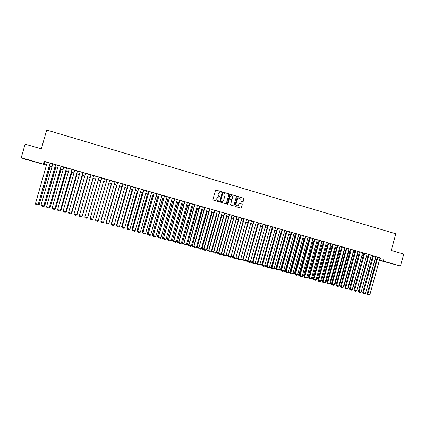 <?xml version="1.0" encoding="UTF-8"?>
<svg xmlns="http://www.w3.org/2000/svg" width="425" height="425" viewBox="0 0 425 425"><rect width="100%" height="100%" fill="white"/><g stroke="black" fill="none" stroke-linecap="round" stroke-linejoin="round"><path stroke-width="0.64" d="M221.531 192.084L221.287 191.638L216.102 190.113L215.475 190.469L212.952 199.437L213.297 200.079L218.487 201.583L218.928 201.333L218.014 200.69C217.095 200.318 216.723 199.638 216.899 198.645L217.111 197.896L218.992 196.727L220.23 196.706L219.316 196.063C218.397 195.691 218.025 195.011 218.2 194.018L218.413 193.269L220.267 192.1L221.531 192.084M221.138 192.344L221.425 192.084L221.181 191.638L215.9 190.097M218.514 201.588L218.827 201.328L218.583 200.882L218.014 200.69M219.826 196.966L220.123 196.706L219.884 196.26L219.316 196.063M388.71 262.905L394.219 264.345L388.71 262.905M30.281 160.56L25.649 159.163L30.281 160.56M242.638 201.673L243.259 201.322L243.955 198.831L243.615 198.199L237.904 196.52L237.331 196.887L234.828 205.785L235.174 206.423L240.874 208.075L241.464 207.713L242.308 204.701L241.968 204.069L239.509 203.352L238.924 203.718L238.505 205.211L236.932 206.178L235.933 204.462L237.575 198.602L239.116 197.63L240.146 199.357L239.875 200.334L240.215 200.967L242.638 201.673M45.252 164.783L23.821 158.838L21.25 157.664L25.123 144.144L41.337 148.851L46.713 130.039L395.829 233.819L391.218 250.49L403.75 254.129L400.472 265.986L379.392 260.355M21.25 157.664L46.495 165.054M380.104 257.784L44.142 161.298L43.371 163.986M383.972 258.697L383.308 261.083L400.472 265.986M228.974 194.432L228.629 193.795L222.902 192.111L222.28 192.467L219.762 201.413L220.107 202.05L225.877 203.724L226.467 203.357L228.974 194.432L228.523 193.795L222.705 192.095M233.872 205.53L236.369 196.637L236.029 195.999L230.446 194.326L236.146 195.999L236.486 196.637L233.984 205.541L233.394 205.902L233.984 205.541M229.463 199.808L228.9 200.18L229.596 199.819L231.253 200.303L231.598 200.94L230.584 204.553L230.924 205.19L233.394 205.902M229.011 200.186L227.954 203.952L227.54 204.207L227.954 203.952M230.446 194.326L229.824 194.682L227.274 203.756L227.54 204.207M50.161 163.168L47.271 162.339M55.675 164.746L52.806 163.923M61.168 166.318L58.321 165.506M66.64 167.891L63.819 167.078M72.096 169.453L69.291 168.651M77.525 171.009L74.747 170.212M82.939 172.561L80.182 171.769M88.331 174.107L85.6 173.32M93.707 175.647L90.993 174.866M99.062 177.177L96.369 176.407M104.396 178.707L101.724 177.942M109.724 180.237L107.058 179.472M115.032 181.757L112.359 180.992M120.323 183.271L117.651 182.506M125.593 184.779L122.915 184.014M130.842 186.288L128.164 185.518M136.074 187.786L133.397 187.016M141.286 189.279L138.608 188.514M146.482 190.767L143.799 190.002M151.661 192.254L148.973 191.484M156.814 193.731L154.132 192.961M161.957 195.202L159.269 194.432M167.078 196.669L164.39 195.898M172.178 198.13L169.49 197.359M177.268 199.591L174.574 198.82M182.33 201.041L179.637 200.271M187.383 202.486L184.684 201.716M192.413 203.931L189.715 203.155M197.428 205.365L194.73 204.595M202.422 206.8L199.723 206.024M207.4 208.223L204.701 207.453M212.388 209.621L209.647 208.834L198.889 248.014L201.381 248.689L212.373 209.615M217.324 211.034L214.604 210.29M222.238 212.473L219.534 211.666L208.595 250.591L211.299 251.382L222.243 212.447M227.147 213.881L224.453 213.079L213.525 251.929L216.229 252.726L227.152 213.849M232.039 215.284L229.33 214.508M236.916 216.676L234.202 215.905M241.772 218.067L239.057 217.297M246.617 219.454L243.902 218.684M251.441 220.841L248.726 220.065M256.254 222.217L253.534 221.446M261.29 223.635L258.087 222.748L247.578 261.184L247.887 261.327L250.293 261.981L261.29 223.635M265.822 224.958L263.096 224.188M270.582 226.318L267.856 225.548M275.565 227.726L272.361 226.838L261.922 265.083L262.257 265.232L264.642 265.88L275.565 227.726M277.328 228.241L266.672 266.374L267.017 266.523L269.392 267.171L280.293 229.08L277.323 228.262M284.761 230.382L282.035 229.612M289.457 231.726L286.732 230.956M294.137 233.065L291.173 232.231L280.819 270.22L281.196 270.38L283.544 271.017L294.142 233.049M298.802 234.403L296.071 233.633M303.45 235.737L300.714 234.967M308.082 237.06L305.347 236.295M309.968 237.596L299.46 275.283L299.875 275.453L302.191 276.085L312.933 238.436L309.963 237.617M317.3 239.7L314.564 238.935M321.884 241.018L319.148 240.247M326.453 242.324L323.717 241.554M331.011 243.631L328.27 242.861M335.548 244.933L332.807 244.163M340.074 246.229L337.333 245.459M344.813 247.568L341.615 246.686L331.495 283.99L331.962 284.176L334.225 284.787L344.813 247.568M349.079 248.806L346.332 248.041M353.786 250.139L350.588 249.257L340.505 286.439L340.993 286.631L343.246 287.242L353.786 250.139M358.02 251.366L355.056 250.538L344.994 287.661L347.73 288.458L358.025 251.356M362.695 252.694L359.502 251.812L349.462 288.873L349.966 289.069L352.203 289.675L362.695 252.694M367.131 253.964L363.938 253.082L353.919 290.084L354.429 290.28L356.655 290.886L367.131 253.964M371.328 255.181L368.581 254.41M375.955 256.493L372.767 255.611L362.785 292.496L363.317 292.692L365.527 293.293L375.955 256.493M44.142 161.298L47.249 162.408M50.145 163.237L52.785 163.997M55.654 164.815L58.305 165.575M61.147 166.393L63.798 167.147M66.619 167.96L69.275 168.72M72.075 169.522L74.726 170.282M77.504 171.078L80.16 171.838M82.918 172.63L85.579 173.389M88.315 174.176L90.971 174.935M93.686 175.716L96.348 176.476M99.041 177.246L101.708 178.011M104.375 178.776L107.036 179.541M109.703 180.301L112.343 181.061M115.01 181.826L117.629 182.575M120.302 183.34L122.899 184.083M125.572 184.848L128.148 185.587M130.82 186.357L133.376 187.085M136.053 187.855L138.587 188.578M141.27 189.348L143.783 190.065M146.466 190.836L148.957 191.553M151.64 192.318L154.11 193.03M156.798 193.795L159.248 194.501M161.936 195.272L164.369 195.968M167.057 196.738L169.469 197.428M172.162 198.199L174.553 198.884M177.246 199.654L179.621 200.334M182.314 201.11L184.668 201.785M187.361 202.555L189.699 203.224M192.392 203.995L194.708 204.659M197.407 205.434L199.702 206.093M202.406 206.863L204.68 207.517M207.384 208.292L209.642 208.941M212.346 209.716L214.583 210.354M217.292 211.129L219.507 211.767M222.217 212.542L224.416 213.175M227.125 213.95L229.309 214.572M232.018 215.353L234.186 215.969M236.895 216.75L239.041 217.361M241.756 218.142L243.881 218.753M246.596 219.528L248.705 220.134M251.419 220.91L253.512 221.51M256.233 222.291L258.304 222.881M261.024 223.662L263.08 224.251M265.8 225.032L267.84 225.617M270.56 226.392L272.579 226.971M275.304 227.752L277.307 228.326M280.033 229.107L282.019 229.675M284.739 230.456L286.71 231.025M289.436 231.806L291.391 232.363M294.116 233.144L296.05 233.697M298.78 234.478L300.698 235.03M303.429 235.811L305.331 236.358M308.061 237.139L309.947 237.681M312.678 238.462L314.543 238.999M317.278 239.78L319.127 240.311M321.863 241.092L323.696 241.623M326.432 242.404L328.254 242.925M330.985 243.711L332.791 244.226M335.527 245.007L337.317 245.523M340.053 246.303L341.822 246.813M344.558 247.6L346.317 248.099M349.053 248.885L350.795 249.385M353.536 250.171L355.257 250.665M357.999 251.451L359.709 251.94M362.451 252.726L364.14 253.21M366.881 253.996L368.56 254.474M371.307 255.26L372.969 255.738M375.711 256.525L377.358 256.998M380.125 257.699L377.373 256.934M376.646 259.569L375.089 259.128L376.667 259.5M46.474 165.134L44.476 164.56L45.204 164.942M376.688 259.425L375.036 258.952M372.295 258.172L370.632 257.699M367.885 256.913L366.207 256.434M363.465 255.653L361.771 255.165M359.029 254.384L357.319 253.895M354.578 253.114L352.856 252.62M350.115 251.839L348.373 251.34M345.637 250.559L343.878 250.059M341.137 249.273L339.368 248.768M336.627 247.988L334.842 247.477M332.106 246.697L330.299 246.181M327.563 245.4L325.741 244.88M323.011 244.099L321.172 243.573M318.437 242.792L316.582 242.266M313.852 241.485L311.982 240.948M309.251 240.167L307.365 239.631M304.635 238.85L302.733 238.308M300.002 237.527L298.084 236.98M295.354 236.199L293.415 235.647M290.689 234.871L288.734 234.313M286.009 233.532L284.038 232.969M281.313 232.193L279.326 231.625M276.601 230.849L274.598 230.276M271.873 229.495L269.854 228.921M267.134 228.14L265.094 227.561M262.374 226.785L260.312 226.196M257.592 225.42L255.521 224.825M252.801 224.049L250.708 223.454M247.993 222.679L245.884 222.073M243.169 221.298L241.039 220.692M238.324 219.916L236.178 219.305M233.463 218.53L231.301 217.908M228.592 217.138L226.408 216.511M223.699 215.741L221.494 215.108M218.785 214.338L216.564 213.701M213.86 212.93L211.618 212.293M208.914 211.517L206.656 210.874M203.952 210.104L201.678 209.451M198.974 208.68L196.679 208.022M193.981 207.251L191.664 206.593M188.966 205.822L186.628 205.153M183.935 204.383L181.581 203.713M178.883 202.943L176.508 202.263M173.814 201.498L171.424 200.812M168.73 200.042L166.318 199.357M163.63 198.587L161.197 197.891M158.509 197.126L156.055 196.424M153.367 195.654L150.896 194.953M148.208 194.183L145.717 193.471M143.034 192.706L140.521 191.988M137.838 191.223L135.304 190.501M132.627 189.736L130.071 189.003M127.394 188.238L124.817 187.505M122.145 186.74L119.547 186.001M116.875 185.236L114.256 184.487M111.584 183.727L108.949 182.973M106.277 182.208L103.615 181.448M100.943 180.689L98.281 179.924M95.588 179.159L92.921 178.394M90.212 177.623L87.55 176.864M84.814 176.077L82.152 175.323M79.395 174.532L76.739 173.772M73.961 172.98L71.304 172.221M68.499 171.424L65.848 170.664M63.022 169.857L60.377 169.102M57.529 168.289L54.878 167.535M52.009 166.712L49.364 165.957M379.451 260.142L383.308 261.083M49.385 165.883L52.031 166.637M54.899 167.455L57.55 168.215M60.398 169.028L63.049 169.782M65.87 170.59L68.521 171.344M71.326 172.146L73.982 172.906M76.76 173.697L79.417 174.457M82.174 175.243L84.835 176.003M87.571 176.784L90.233 177.544M92.948 178.319L95.609 179.084M98.302 179.849L100.969 180.614M103.636 181.374L106.298 182.134M108.97 182.899L111.605 183.648M114.277 184.413L116.896 185.162M119.568 185.922L122.166 186.665M124.838 187.43L127.415 188.163M130.093 188.928L132.648 189.662M135.325 190.427L137.859 191.149M140.542 191.914L143.055 192.631M145.738 193.396L148.229 194.108M150.917 194.878L153.388 195.585M156.076 196.35L158.53 197.051M161.218 197.816L163.652 198.512M166.34 199.282L168.752 199.968M171.445 200.738L173.836 201.423M176.529 202.194L178.904 202.868M181.597 203.639L183.956 204.313M186.649 205.084L188.987 205.748M191.686 206.518L193.997 207.182M196.701 207.952L198.996 208.606M201.7 209.376L203.973 210.03M206.678 210.8L208.935 211.448M211.639 212.218L213.881 212.856M216.585 213.632L218.806 214.264M221.515 215.039L223.715 215.666M226.424 216.442L228.607 217.063M231.322 217.839L233.484 218.455M236.199 219.231L238.345 219.847M241.06 220.617L243.185 221.228M245.9 222.004L248.014 222.604M250.729 223.38L252.822 223.98M255.542 224.756L257.614 225.346M260.334 226.127L262.39 226.711M265.11 227.487L267.15 228.071M269.875 228.847L271.894 229.426M274.619 230.201L276.622 230.775M279.347 231.556L281.334 232.119M284.059 232.9L286.03 233.463M288.756 234.239L290.711 234.797M293.436 235.577L295.375 236.13M298.1 236.911L300.023 237.458M302.749 238.239L304.656 238.781M307.387 239.562L309.272 240.098M312.003 240.879L313.873 241.416M316.604 242.192L318.458 242.723M321.188 243.504L323.027 244.03M325.763 244.811L327.585 245.331M330.321 246.112L332.122 246.627M334.858 247.408L336.648 247.918M339.384 248.699L341.158 249.204M343.894 249.99L345.652 250.49M348.394 251.271L350.131 251.77M352.872 252.551L354.599 253.045M357.34 253.826L359.051 254.315M361.792 255.101L363.487 255.584M366.228 256.365L367.907 256.843M370.648 257.63L372.311 258.102M375.057 258.889L376.704 259.356M44.891 161.734L44.131 164.379M380.572 257.917L379.918 260.275M219.9 192.073L218.413 193.269M219.215 196.063C218.296 195.691 217.924 195.006 218.099 194.018L218.312 193.269M218.663 196.695L217.111 197.896M217.913 200.685C216.994 200.313 216.623 199.633 216.798 198.64L217.01 197.896M225.887 203.724L226.36 203.352L228.868 194.432M223.242 192.966L222.806 193.21L220.596 201.062L220.841 201.514L221.653 201.742L223.55 200.579L225.053 195.218C225.234 194.225 224.862 193.545 223.948 193.173L223.242 192.966M223.093 192.955L222.806 193.21M221.829 201.769L220.734 201.503L220.495 201.057L222.7 193.21M228.9 200.18L227.843 203.942M232.65 197.189L231.609 195.452L230.063 196.43L229.484 198.496L229.829 199.134L231.487 199.617L232.071 199.256L232.65 197.189M231.322 195.431L230.063 196.43M231.508 199.623L229.718 199.128L229.373 198.496L229.957 196.424M238.845 197.604L237.575 198.602M237.033 206.199L235.817 204.452L237.458 198.597M240.874 208.075L241.342 207.697L242.186 204.691L241.846 204.058L239.509 203.352M242.686 201.689L243.137 201.317L243.833 198.826L243.493 198.193L237.761 196.515M50.198 166.196L39.35 204.17L50.315 166.228M38.51 203.942L39.35 204.17L38.787 204.733L38.149 204.558M39.482 204.143L38.787 204.733M50.049 163.099L38.261 204.361L50.171 163.131M47.281 162.302L35.477 203.607L38.261 204.361L37.687 204.935L35.742 204.404L35.477 203.607M38.399 204.34L37.687 204.935M55.627 167.748L44.8 205.652L55.733 167.774M44.051 205.45L44.8 205.652L44.237 206.215L43.695 206.067M44.922 205.626L44.237 206.215M61.035 169.288L50.235 207.129L61.126 169.315M49.571 206.948L50.235 207.129L49.667 207.687L49.215 207.565M50.347 207.097L49.667 207.687M66.422 170.829L55.648 208.601L66.502 170.85M55.069 208.447L55.648 208.601L54.719 209.063M55.744 208.569L55.08 209.158M71.793 172.364L61.041 210.067L71.862 172.38M60.552 209.934L61.041 210.067L60.201 210.55M61.126 210.03L60.472 210.625M55.574 164.682L43.812 205.87L55.686 164.714M52.817 163.891L41.039 205.116L43.812 205.87L43.238 206.444L41.299 205.913L41.039 205.116M43.94 205.843L43.238 206.444M61.083 166.26L49.348 207.373L61.179 166.287M58.331 165.474L46.585 206.624L49.348 207.373L48.769 207.942L46.835 207.416L46.585 206.624M49.459 207.342L48.769 207.942M66.566 167.833L54.857 208.872L66.651 167.854M63.83 167.046L52.105 208.123L54.857 208.872L54.278 209.44L52.355 208.914L52.105 208.123M54.958 208.84L54.278 209.44M72.032 169.4L60.35 210.364L72.101 169.416M69.302 168.613L57.609 209.621L60.35 210.364L59.771 210.933L57.853 210.407L57.609 209.621M60.44 210.327L59.771 210.933M77.143 173.889L66.417 211.528L77.201 173.905M66.013 211.416L66.417 211.528L65.662 212.032M66.491 211.491L65.843 212.086M77.478 170.956L65.822 211.852L77.536 170.972M74.757 170.181L63.091 211.108L65.822 211.852L65.243 212.415L63.33 211.894L63.091 211.108M65.896 211.809L65.243 212.415M82.477 175.413L71.772 212.983L82.519 175.424M71.448 212.898L71.772 212.983L71.103 213.509M71.836 212.941L71.198 213.536M82.902 172.513L71.278 213.334L82.949 172.523M80.192 171.737L68.552 212.596L71.278 213.334L70.693 213.897L68.786 213.377L68.552 212.596M71.336 213.292L70.693 213.897M87.784 176.928L77.111 214.434L87.821 176.938M76.872 214.37L76.527 214.986L77.159 214.391M88.31 174.064L76.707 214.811L88.342 174.069M85.606 173.288L73.993 214.072L76.707 214.811L76.123 215.369L74.221 214.853L73.993 214.072M76.76 214.763L76.123 215.369M93.08 178.442L82.423 215.884L93.102 178.447M93.691 175.605L82.121 216.282L93.718 175.61M91.003 174.834L79.417 215.544L82.121 216.282L81.531 216.84L79.64 216.325L79.417 215.544M98.356 179.945L87.725 217.324L98.361 179.95M99.057 177.145L87.513 217.743L99.067 177.145M96.379 176.375L84.819 217.016L87.513 217.743L86.923 218.301L85.037 217.791L84.819 217.016M104.407 178.675L92.884 219.204L90.201 218.477L101.734 177.91M92.884 219.204L92.294 219.762L90.419 219.252L90.201 218.477M106.223 182.192L95.636 219.475L106.229 182.197M109.735 180.2L98.239 220.66L95.572 219.874L107.063 179.435L95.567 219.932L95.774 220.708L97.644 221.212L98.239 220.66M111.44 183.685L100.884 220.899L111.456 183.69M115.042 181.725L103.573 222.11L100.906 221.388L112.37 180.96M112.391 180.965L100.906 221.388L101.113 222.153L102.978 222.663L103.573 222.11M120.328 183.239L108.89 223.555L106.234 222.833L117.656 182.474M117.688 182.479L106.234 222.833L106.436 223.598L108.29 224.102L108.89 223.555M125.598 184.748L114.182 224.995L111.509 224.209L111.733 225.038L111.536 224.273L122.968 183.993M122.926 183.982L111.509 224.209M114.182 224.995L113.587 225.542L111.733 225.038M116.636 185.167L106.117 222.323L116.662 185.178M106.229 222.737L106.33 222.381M121.816 186.644L111.334 223.741L121.853 186.66M111.594 224.512L111.334 223.741L111.621 223.821M111.525 224.496L111.308 223.678M126.974 188.121L116.53 225.154L127.027 188.137M116.87 225.946L116.53 225.154L116.896 225.255M116.716 225.903L116.493 225.085M130.852 186.251L119.462 226.429L116.785 225.638L117.018 226.472L116.822 225.712L128.228 185.502M128.175 185.486L116.785 225.638M119.462 226.429L118.862 226.971L117.018 226.472M132.117 189.587L121.704 226.562L132.18 189.608M122.124 227.375L121.704 226.562L122.15 226.684M121.89 227.311L121.656 226.493M136.085 187.754L124.716 227.858L122.044 227.067L122.278 227.901L122.092 227.141L133.471 187.005M133.407 186.984L122.044 227.067M124.716 227.858L124.116 228.4L122.278 227.901M137.243 191.053L126.863 227.965L137.317 191.075M127.362 228.793L126.863 227.965L127.388 228.108M127.043 228.708L126.804 227.89M141.297 189.247L129.954 229.282L127.277 228.491L127.521 229.325L127.341 228.57L138.693 188.498M138.619 188.477L127.277 228.491M129.954 229.282L129.354 229.824L127.521 229.325M142.348 192.509L132.005 229.362L142.433 192.536M132.584 230.212L132.18 230.106L132.005 229.362L132.605 229.527M132.18 230.106L131.936 229.288M146.492 190.735L135.177 230.701L132.499 229.909L132.749 230.743L132.568 229.989L143.894 189.991M143.809 189.964L132.499 229.909M135.177 230.701L134.571 231.237L132.749 230.743M147.438 193.965L137.126 230.754L147.533 193.991M137.78 231.625L137.296 231.498L137.126 230.754L137.806 230.94M137.296 231.498L137.047 230.674M151.667 192.217L140.377 232.114L137.695 231.322L137.955 232.156L137.78 231.407L149.079 191.478M148.984 191.452L137.695 231.322M140.377 232.114L139.772 232.65L137.955 232.156M152.511 195.41L142.232 232.146L152.617 195.442M142.965 233.033L142.402 232.879L142.232 232.146L142.986 232.347M142.402 232.879L142.141 232.061M156.825 193.699L145.562 233.522L142.88 232.73L143.145 233.564L142.97 232.815L154.248 192.961M154.142 192.929L142.88 232.73M145.562 233.522L144.957 234.058L143.145 233.564M157.563 196.855L147.316 233.527L157.68 196.887M148.128 234.435L147.48 234.26L147.316 233.527L148.15 233.75M147.48 234.26L147.215 233.442M161.968 195.171L150.726 234.924L148.043 234.133L148.314 234.972L148.144 234.223L159.396 194.432M159.279 194.4L148.043 234.133M150.726 234.924L150.115 235.461L148.314 234.972M162.6 198.294L152.384 234.903L162.727 198.326M153.271 235.833L152.548 235.636L152.384 234.903L153.292 235.153M152.548 235.636L152.272 234.818M167.089 196.637L155.874 236.321L153.186 235.535L153.462 236.369L153.303 235.625L164.528 195.904M164.395 195.867L153.186 235.535M155.874 236.321L155.263 236.858L153.462 236.369M167.615 199.723L157.436 236.279L167.753 199.766M158.403 237.23L157.595 237.007L157.436 236.279L158.419 236.544M157.595 237.007L157.314 236.188M172.619 201.153L162.472 237.649L172.762 201.195M163.508 238.616L162.621 238.377L162.472 237.649L163.529 237.936M162.621 238.377L162.339 237.554M177.602 202.576L167.487 239.009L177.756 202.619M168.603 239.998L167.636 239.737L167.487 239.009L168.619 239.317M167.636 239.737L167.344 238.914M172.189 198.098L161.001 237.718L158.312 236.927L158.599 237.761L158.44 237.017L169.639 197.37M169.501 197.327L158.312 236.927M161.001 237.718L160.39 238.25L158.599 237.761M177.273 199.559L166.111 239.105L163.418 238.313L163.71 239.153L163.556 238.409L174.733 198.831M174.579 198.783L163.418 238.313M166.111 239.105L165.495 239.636L163.71 239.153M182.341 201.009L171.201 240.486L168.512 239.695L168.81 240.534L168.661 239.796L179.812 200.287M179.648 200.239L168.512 239.695M171.201 240.486L170.59 241.018L168.81 240.534M182.564 203.995L172.486 240.369L182.734 204.042M173.671 241.379L172.63 241.092L172.486 240.369L173.687 240.699M172.63 241.092L172.332 240.268M187.393 202.454L176.274 241.867L173.581 241.076L173.889 241.915L173.74 241.177L184.87 201.732M184.694 201.684L173.581 241.076M176.274 241.867L175.658 242.393L173.889 241.915M187.515 205.408L177.469 241.724L187.696 205.461M178.728 242.749L177.607 242.447L177.469 241.724L178.744 242.069M177.607 242.447L177.305 241.623M192.424 203.899L181.332 243.243L178.638 242.447L178.946 243.286L178.808 242.553L189.911 203.177M189.725 203.123L178.638 242.447M181.332 243.243L180.715 243.769L178.946 243.286M192.445 206.816L182.431 243.073L192.637 206.869M183.765 244.12L182.569 243.791L182.431 243.073L183.781 243.44M182.569 243.791L182.256 242.967M197.434 205.333L186.373 244.609L183.674 243.817L183.993 244.657L183.855 243.923L194.932 204.616M194.735 204.563L183.674 243.817M186.373 244.609L185.752 245.135L183.993 244.657M197.365 208.218L187.377 244.417L197.561 208.277M188.785 245.48L187.51 245.135L187.377 244.417L188.796 244.805M187.51 245.135L187.197 244.311M202.433 206.768L191.393 245.974L188.695 245.183L189.019 246.022L188.881 245.294L199.936 206.051M199.734 205.992L188.695 245.183M191.393 245.974L190.772 246.495L189.019 246.022M202.263 209.621L192.307 245.762L202.47 209.679M193.789 246.84L192.435 246.473L192.307 245.762L193.8 246.165M192.435 246.473L192.116 245.65M207.14 211.012L197.221 247.095L207.363 211.076M198.773 248.195L197.343 247.807L197.221 247.095L198.783 247.52M197.343 247.807L197.019 246.983M212.006 212.399L202.119 248.428L212.234 212.468M203.74 249.544L202.236 249.135L202.119 248.428L203.75 248.869M202.236 249.135L201.902 248.312M207.411 208.192L196.393 247.334L193.694 246.542L194.023 247.382L193.896 246.654L204.924 207.48M204.707 207.421L193.694 246.542M196.393 247.334L195.771 247.855L194.023 247.382M209.897 208.903L198.889 248.014L199.012 248.737L198.677 247.897M201.381 248.689L200.754 249.209L199.012 248.737M217.318 211.034L206.348 250.038L203.644 249.247L203.989 250.086L203.867 249.363L214.848 210.327M214.609 210.258L203.644 249.247M206.348 250.038L205.721 250.559L203.989 250.086M216.856 213.786L206.996 249.751L217.09 213.855M208.691 250.888L207.113 250.463L206.996 249.751L208.696 250.219M207.113 250.463L206.773 249.634M219.783 211.74L208.824 250.713L208.941 251.43L208.595 250.591M211.299 251.382L210.673 251.903L208.941 251.43M221.685 215.167L211.857 251.074L221.935 215.236M213.621 252.232L211.974 251.781L211.857 251.074L213.632 251.558M211.974 251.781L211.623 250.957M224.703 213.148L213.77 252.057L213.881 252.774L213.525 251.929M216.229 252.726L215.602 253.242L213.881 252.774M226.498 216.538L216.463 252.269L216.708 252.392L226.759 216.612M218.53 253.539L216.814 253.098L216.708 252.392L218.546 252.896M216.814 253.098L216.463 252.269M232.045 215.252L221.149 254.06L218.439 253.268L218.801 254.107L218.694 253.396L229.601 214.551M229.335 214.482L218.439 253.268M221.149 254.06L220.522 254.575L218.801 254.107M223.407 254.798L221.542 254.357L221.282 253.582L221.537 253.709L231.567 217.988M221.643 254.41L221.537 253.709L223.444 254.224M236.922 216.649L226.047 255.393L223.337 254.596L223.704 255.441L223.598 254.729L234.488 215.953M234.212 215.879L223.337 254.596M226.047 255.393L225.42 255.903L223.704 255.441M226.174 254.931L236.358 219.353M228.268 256.062L226.451 255.717L226.35 255.016L228.326 255.553M226.451 255.717L226.143 255.058M241.782 218.041L230.929 256.721L228.22 255.924L228.592 256.764L228.491 256.057L239.355 217.345M239.068 217.271L228.22 255.924M230.929 256.721L230.297 257.231L228.592 256.764M231.057 256.275L241.134 220.718M233.107 257.316L231.242 257.019L231.147 256.317L233.187 256.875M231.242 257.019L230.988 256.525M246.622 219.433L235.795 258.039L233.086 257.247L233.463 258.087L233.367 257.38L244.205 218.737M243.907 218.657L233.086 257.247M235.795 258.039L235.163 258.549L233.463 258.087M235.917 257.614L245.894 222.078M248.731 220.044L237.931 258.565L236.018 258.315L235.928 257.619L238.037 258.193M236.018 258.315L235.811 257.98M251.451 220.814L240.646 259.356L237.931 258.565L238.319 259.404L238.223 258.703L249.039 220.123M240.646 259.356L240.013 259.866L238.319 259.404M240.762 258.937L242.866 259.505M242.787 259.781L242.441 260.058L240.608 259.388M240.715 259.107L240.778 259.606M256.259 222.19L245.475 260.674L242.76 259.877L243.153 260.722L243.063 260.015L253.858 221.505M253.539 221.42L242.76 259.877M245.475 260.674L244.843 261.178L243.153 260.722M245.597 260.249L247.679 260.817M247.632 260.993L247.18 261.348L245.374 260.753M245.491 260.621L245.528 260.897M258.655 222.881L247.887 261.327L247.972 262.028L247.578 261.184M250.293 261.981L249.656 262.485L247.972 262.028M250.41 261.556L252.477 262.119M252.455 262.193L251.903 262.629L250.123 262.113M265.827 224.937L255.09 263.282L252.376 262.491L252.779 263.33L263.442 224.251M263.107 224.161L252.376 262.491M255.09 263.282L254.453 263.787L252.779 263.33M267.113 228.135L257.237 263.415L256.61 263.909L254.904 263.431M255.207 262.863L257.237 263.415M270.587 226.297L259.872 264.584L257.157 263.787L257.566 264.632L268.207 225.617M267.862 225.526L257.157 263.787M259.872 264.584L259.234 265.083L257.566 264.632M271.782 229.468L261.933 264.69L261.306 265.184L259.675 264.743M259.994 264.164L261.933 264.69M272.962 226.977L262.337 265.928L261.922 265.083M264.642 265.88L263.999 266.379L262.337 265.928M276.441 230.802L266.608 265.965L265.981 266.454L264.44 266.034M264.759 265.46L266.608 265.965M277.695 228.337L267.091 267.219L266.672 266.374M269.392 267.171L268.749 267.67L267.091 267.219M281.079 232.124L271.267 267.229L270.64 267.718L269.19 267.325M269.508 266.751L271.267 267.229M284.766 230.361L274.125 268.457L271.4 267.66L271.83 268.504L282.413 229.686M282.041 229.59L271.4 267.66M274.125 268.457L273.482 268.956L271.83 268.504M285.706 233.447L275.915 268.494L275.283 268.983L273.923 268.611M274.242 268.037L275.915 268.494M289.462 231.71L278.842 269.737L276.117 268.94L276.547 269.785L287.119 231.035M286.737 230.94L276.117 268.94M278.842 269.737L278.2 270.236L276.547 269.785M290.312 234.765L280.543 269.753L279.91 270.236L278.641 269.891M278.959 269.322L280.543 269.753M291.805 232.379L281.254 271.065L280.819 270.22M283.544 271.017L282.901 271.511L281.254 271.065M294.908 236.077L285.159 271.007L284.527 271.49L283.342 271.171M283.661 270.598L285.159 271.007M298.807 234.387L288.23 272.292L285.504 271.49L285.945 272.34L296.475 233.718M296.076 233.617L285.504 271.49M288.23 272.292L287.582 272.781L285.945 272.34M299.487 237.384L289.76 272.255L289.122 272.738L288.028 272.441M288.347 271.873L289.76 272.255M303.455 235.716L292.899 273.557L290.174 272.76L290.62 273.604L301.134 235.052M300.719 234.951L290.174 272.76M292.899 273.557L292.251 274.051L290.62 273.604M304.05 238.685L294.339 273.503L293.707 273.987L292.697 273.711M293.016 273.142L294.339 273.503M308.088 237.044L297.553 274.821L294.828 274.024L295.279 274.874L305.772 236.38M305.352 236.273L294.828 274.024M297.553 274.821L296.905 275.315L295.279 274.874M308.598 239.982L298.908 274.747L298.276 275.225L297.351 274.975M297.67 274.407L298.908 274.747M310.393 237.708L299.922 276.133L299.46 275.283M302.191 276.085L301.543 276.574L299.922 276.133M313.135 241.278L303.466 275.984L302.823 276.462L301.989 276.234M302.308 275.671L303.466 275.984M317.65 242.569L308.003 277.217L307.365 277.695L306.611 277.493M306.93 276.925L308.003 277.217M322.155 243.854L312.524 278.449L311.886 278.922L311.217 278.742M311.536 278.178L312.524 278.449M326.644 245.135L317.034 279.671L316.391 280.149L315.812 279.99M316.131 279.427L317.034 279.671M331.118 246.415L321.528 280.893L320.886 281.371L320.386 281.233M320.705 280.67L321.528 280.893M335.58 247.69L326.007 282.115L324.944 282.471M325.263 281.913L326.007 282.115M317.305 239.684L306.813 277.339L304.082 276.542L304.55 277.387L315.005 239.025M314.569 238.919L304.082 276.542M306.813 277.339L306.165 277.828L304.55 277.387M321.89 241.002L311.424 278.593L308.693 277.796L309.161 278.641L319.6 240.343M319.154 240.231L308.693 277.796M311.424 278.593L310.771 279.076L309.161 278.641M326.458 242.308L316.014 279.841L313.283 279.039L313.756 279.889L324.174 241.655M323.723 241.543L313.283 279.039M316.014 279.841L315.361 280.325L313.756 279.889M331.011 243.615L320.588 281.084L317.858 280.282L318.336 281.132L328.737 242.962M328.275 242.845L317.858 280.282M320.588 281.084L319.935 281.568L318.336 281.132M335.553 244.917L325.152 282.322L322.416 281.525L322.904 282.37L333.285 244.263M332.812 244.147L322.416 281.525M325.152 282.322L324.498 282.806L322.904 282.37M340.074 246.213L329.699 283.56L326.963 282.758L327.452 283.608L337.817 245.565M337.338 245.443L326.963 282.758M329.699 283.56L329.04 284.038L327.452 283.608M340.021 248.954L330.469 283.326L329.492 283.709M329.811 283.146L330.469 283.326M342.332 246.861L331.989 284.84L331.495 283.99M334.225 284.787L333.572 285.271L331.989 284.84M344.452 250.224L334.921 284.538L334.023 284.941M334.342 284.378L334.921 284.538M349.079 248.79L338.746 286.014L336.005 285.217L336.51 286.067L346.837 248.147M346.338 248.025L336.005 285.217M338.746 286.014L338.087 286.493L336.51 286.067M348.867 251.483L339.357 285.743L338.539 286.163M338.858 285.605L339.357 285.743M351.321 249.433L341.015 287.289L340.505 286.439M343.246 287.242L342.587 287.714L341.015 287.289M353.271 252.742L343.777 286.944L343.039 287.39M343.358 286.832L343.777 286.944M355.794 250.718L345.504 288.506L344.994 287.661M347.73 288.458L347.071 288.931L345.504 288.506M357.659 253.991L348.181 288.145L347.522 288.607M347.841 288.049L348.181 288.145M360.251 251.993L349.977 289.723L349.462 288.873M352.203 289.675L351.539 290.147L349.977 289.723M362.031 255.239L352.575 289.34L352.224 289.59M364.692 253.268L354.439 290.934L353.919 290.084M356.655 290.886L355.996 291.359L354.439 290.934M366.387 256.488L356.708 290.7M371.328 255.17L361.101 292.092L358.36 291.29L358.886 292.14L369.123 254.538M368.581 254.4L358.36 291.29M361.101 292.092L360.437 292.559L358.886 292.14M370.733 257.725L361.176 291.816M373.533 255.802L363.317 293.346L362.785 292.496M365.527 293.293L364.862 293.765L363.317 293.346M375.062 258.963L365.627 292.921M380.125 257.688L369.936 294.493L367.195 293.691L367.731 294.541L377.931 257.061M377.379 256.923L367.195 293.691M369.936 294.493L369.272 294.961L367.731 294.541"/></g></svg>
